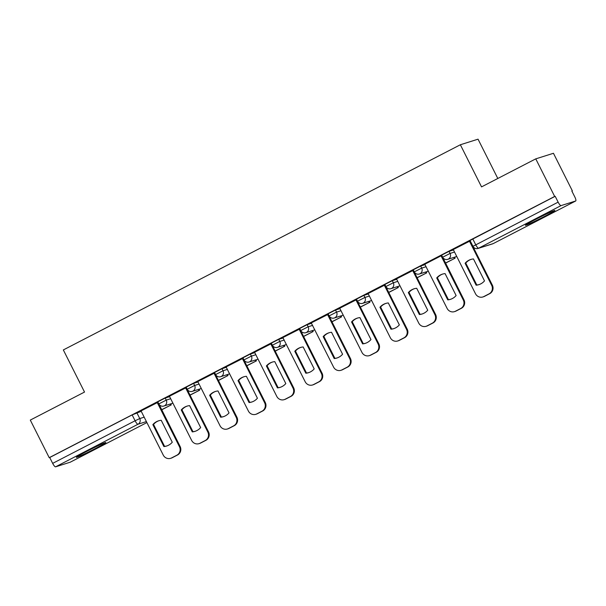 <?xml version="1.0" encoding="UTF-8"?>
<svg xmlns="http://www.w3.org/2000/svg" width="606" height="606" viewBox="0 0 606 606"><rect width="100%" height="100%" fill="white"/><g stroke="black" fill="none" stroke-linecap="round" stroke-linejoin="round"><path stroke-width="0.91" d="M169.627 396.642L165.203 398.044L157.78 401.823L158.825 403.899L166.249 400.119L170.672 398.725M198.01 381.977L193.587 383.371L186.163 387.158L187.209 389.234L194.632 385.454L199.056 384.052M226.394 367.304L221.97 368.706L214.554 372.485L215.6 374.561L223.016 370.781L227.439 369.387M254.778 352.639L250.354 354.033L242.938 357.82L243.983 359.896L251.399 356.116L255.823 354.715M283.169 337.966L278.745 339.368L271.321 343.147L272.367 345.223L279.79 341.443L284.214 340.049M311.552 323.301L307.128 324.695L299.705 328.482L300.75 330.558L308.174 326.778L312.598 325.377M339.936 308.628L335.512 310.03L328.088 313.81L329.134 315.885L336.557 312.105L340.981 310.711M368.319 293.963L363.895 295.357L356.472 299.144L357.517 301.22L364.941 297.44L369.365 296.039M396.703 279.29L392.279 280.692L384.863 284.472L385.908 286.547L393.324 282.767L397.748 281.373M425.086 264.625L420.662 266.019L413.247 269.806L414.292 271.882L421.708 268.102L426.132 266.701M453.477 249.952L449.054 251.354L441.63 255.134L442.675 257.209L450.091 253.429L454.523 252.035M544.18 216.607A16.506 0.697 153.3 0 0 554.907 210.456A16.506 0.697 153.3 0 0 536.136 219.145A16.506 0.697 153.3 0 0 525.41 225.296A16.506 0.697 153.3 0 0 544.18 216.607M95.119 448.675A16.506 0.697 153.3 0 0 105.845 442.524A16.506 0.697 153.3 0 0 87.075 451.212A16.506 0.697 153.3 0 0 76.348 457.363A16.506 0.697 153.3 0 0 95.119 448.675M571.882 191.117L572.359 190.875L571.844 191.041L574.791 196.897A4.234 1.068 62.7 0 1 575.7 200.98A4.234 1.068 62.7 0 1 575.655 200.995L561.065 205.601L478.642 248.195L493.231 243.597L575.655 200.995M497.806 178.482L478.043 139.175L460.355 144.758L481.543 186.883L535.765 158.863L554.672 196.458L49.207 457.674L30.3 420.079L84.522 392.059L63.335 349.935L460.355 144.758M535.765 158.863L553.452 153.28L572.359 190.875M70.273 462.173A4.234 1.068 -117.3 0 1 70.235 462.204A4.234 1.068 -117.3 0 1 70.19 462.219L55.601 466.825A4.234 1.068 -117.3 0 1 52.669 463.37L49.722 457.515L132.146 414.913L141.243 411.315M49.722 457.515L49.207 457.674M555.187 196.291L470.014 240.468L472.96 246.324L558.134 202.146L555.187 196.291L554.672 196.458M558.134 202.146A4.234 1.068 62.7 0 0 561.065 205.601M470.233 240.9L453.265 249.543M454.477 311.635L455.144 311.423A6.348 6.136 -107.5 0 0 456.083 311.037L461.363 308.31A6.348 6.136 72.5 0 0 463.969 299.818L441.85 255.58L441.16 255.785L424.783 264.246L447.107 308.401A6.348 6.136 -107.5 0 0 455.417 311.249L460.689 308.522A6.348 6.136 72.5 0 0 463.302 300.031L441.07 255.83M413.459 270.238L396.498 278.881M385.075 284.903L368.115 293.554M356.593 299.644L339.731 308.219M328.21 314.309L311.242 322.922L333.565 367.077A6.348 6.136 -107.5 0 0 341.875 369.925L347.155 367.198A6.348 6.136 72.5 0 0 349.76 358.707L327.528 314.506M299.826 328.982L282.858 337.587L305.182 381.75A6.348 6.136 -107.5 0 0 313.491 384.59L318.771 381.863A6.348 6.136 72.5 0 0 321.377 373.379L299.144 329.172M271.541 343.579L254.573 352.23M243.051 358.32L226.091 366.925L248.415 411.088A6.348 6.136 -107.5 0 0 256.724 413.928L261.997 411.201A6.348 6.136 72.5 0 0 264.61 402.717L242.377 358.51M214.766 372.917L197.806 381.568M186.383 387.582L169.422 396.233M141.024 410.891L163.256 455.091A6.348 6.136 -107.5 0 0 170.627 458.325L171.301 458.113A6.348 6.136 -107.5 0 0 172.24 457.727L177.513 455A6.348 6.136 72.5 0 0 180.126 446.508L158.007 402.27L141.031 410.906M453.258 249.528L475.49 293.736A6.348 6.136 -107.5 0 0 483.8 296.576L489.08 293.849A6.348 6.136 72.5 0 0 491.686 285.365L469.453 241.158M476.134 285.206A13.12 12.688 -107.5 0 0 478.793 284.684A13.12 12.688 -107.5 0 0 484.505 280.881L473.468 258.944A13.12 12.688 72.5 0 0 470.801 259.466A13.12 12.688 72.5 0 0 465.097 263.269L476.134 285.206L476.801 284.994L465.764 263.057A13.12 12.688 72.5 0 1 471.142 259.368M473.907 248.468L474.634 248.089M473.854 248.362L474.513 248.021M482.861 296.97L483.527 296.758A6.348 6.136 -107.5 0 0 484.474 296.372L489.746 293.645A6.348 6.136 72.5 0 0 492.352 285.153L470.112 240.93M476.801 284.994A13.12 12.688 -107.5 0 0 479.126 284.57M465.764 263.057L465.097 263.269M447.751 299.879A13.12 12.688 -107.5 0 0 450.409 299.349A13.12 12.688 -107.5 0 0 456.121 295.554L445.084 273.609A13.12 12.688 72.5 0 0 442.418 274.139A13.12 12.688 72.5 0 0 436.714 277.934L447.751 299.879L448.417 299.667L437.38 277.722A13.12 12.688 72.5 0 1 442.759 274.033M445.524 263.14L455.098 258.186L454.591 257.179M445.471 263.034L455.098 258.186M453.924 257.391L454.432 258.398M448.417 299.667A13.12 12.688 -107.5 0 0 450.743 299.243M437.38 277.722L436.714 277.934M396.491 278.866L418.723 323.074A6.348 6.136 -107.5 0 0 427.033 325.914L432.305 323.187A6.348 6.136 72.5 0 0 434.919 314.703L412.686 270.496M419.367 314.544A13.12 12.688 -107.5 0 0 422.026 314.022A13.12 12.688 -107.5 0 0 427.73 310.219L416.701 288.282A13.12 12.688 72.5 0 0 414.034 288.804A13.12 12.688 72.5 0 0 408.33 292.607L419.367 314.544L420.034 314.332L408.997 292.395A13.12 12.688 72.5 0 1 414.375 288.706M417.133 277.806L426.715 272.859L426.207 271.852M417.079 277.7L426.715 272.859M425.541 272.064L426.041 273.071M426.094 326.308L426.76 326.096A6.348 6.136 -107.5 0 0 427.7 325.702L432.979 322.983A6.348 6.136 72.5 0 0 435.585 314.491L413.345 270.268M420.034 314.332A13.12 12.688 -107.5 0 0 422.359 313.908M408.997 292.395L408.33 292.607M368.107 293.539L390.34 337.739A6.348 6.136 -107.5 0 0 398.65 340.587L403.922 337.86A6.348 6.136 72.5 0 0 406.528 329.369L384.302 285.168M390.976 329.217A13.12 12.688 -107.5 0 0 393.642 328.687A13.12 12.688 -107.5 0 0 399.346 324.892L388.31 302.947A13.12 12.688 72.5 0 0 385.651 303.477A13.12 12.688 72.5 0 0 379.947 307.272L390.976 329.217L391.65 329.005L380.613 307.06A13.12 12.688 72.5 0 1 385.984 303.371M388.749 292.478L398.331 287.524L397.824 286.517M388.696 292.372L398.331 287.524M397.15 286.729L397.657 287.736M397.703 340.973L398.377 340.761A6.348 6.136 -107.5 0 0 399.316 340.375L404.596 337.648A6.348 6.136 72.5 0 0 407.202 329.156L384.961 284.941M391.65 329.005A13.12 12.688 -107.5 0 0 393.976 328.581M380.613 307.06L379.947 307.272M339.724 308.204L361.956 352.412A6.348 6.136 -107.5 0 0 370.258 355.252L375.538 352.525A6.348 6.136 72.5 0 0 378.144 344.041L355.911 299.834M362.593 343.882A13.12 12.688 -107.5 0 0 365.259 343.36A13.12 12.688 -107.5 0 0 370.963 339.557L359.926 317.62A13.12 12.688 72.5 0 0 357.267 318.142A13.12 12.688 72.5 0 0 351.556 321.945L362.593 343.882L363.267 343.67L352.23 321.733A13.12 12.688 72.5 0 1 357.601 318.044M360.365 307.144L369.948 302.197L369.44 301.19M360.312 307.037L369.948 302.197M368.766 301.402L369.274 302.409M369.319 355.646L369.993 355.434A6.348 6.136 -107.5 0 0 370.933 355.04L376.205 352.313A6.348 6.136 72.5 0 0 378.818 343.829L356.578 299.606M363.267 343.67A13.12 12.688 -107.5 0 0 365.592 343.246M352.23 321.733L351.556 321.945M334.209 358.555A13.12 12.688 -107.5 0 0 336.875 358.025A13.12 12.688 -107.5 0 0 342.579 354.23L331.543 332.285A13.12 12.688 72.5 0 0 328.884 332.815A13.12 12.688 72.5 0 0 323.172 336.61L334.209 358.555L334.883 358.343L323.846 336.398A13.12 12.688 72.5 0 1 329.217 332.709M331.982 321.816L341.557 316.862L341.057 315.855M331.929 321.71L341.557 316.862M340.383 316.067L340.89 317.074M340.936 370.311L341.61 370.099A6.348 6.136 -107.5 0 0 342.549 369.713L347.821 366.986A6.348 6.136 72.5 0 0 350.435 358.494L328.194 314.279M334.883 358.343A13.12 12.688 -107.5 0 0 337.209 357.919M323.846 336.398L323.172 336.61M305.825 373.22A13.12 12.688 -107.5 0 0 308.484 372.698A13.12 12.688 -107.5 0 0 314.196 368.895L303.159 346.958A13.12 12.688 72.5 0 0 300.493 347.48A13.12 12.688 72.5 0 0 294.789 351.283L305.825 373.22L306.492 373.008L295.463 351.071A13.12 12.688 72.5 0 1 300.834 347.382M303.598 336.481L313.173 331.535L312.666 330.528M303.545 336.375L313.173 331.535M311.999 330.74L312.507 331.747M312.552 384.984L313.219 384.772A6.348 6.136 -107.5 0 0 314.166 384.378L319.438 381.651A6.348 6.136 72.5 0 0 322.044 373.167L299.803 328.944M306.492 373.008A13.12 12.688 -107.5 0 0 308.818 372.584M295.463 351.071L294.789 351.283M254.565 352.215L276.798 396.415A6.348 6.136 -107.5 0 0 285.108 399.263L290.388 396.536A6.348 6.136 72.5 0 0 292.993 388.045L270.761 343.844M277.442 387.893A13.12 12.688 -107.5 0 0 280.101 387.363A13.12 12.688 -107.5 0 0 285.812 383.568L274.776 361.623A13.12 12.688 72.5 0 0 272.109 362.153A13.12 12.688 72.5 0 0 266.405 365.948L277.442 387.893L278.109 387.681L267.072 365.736A13.12 12.688 72.5 0 1 272.45 362.047M275.215 351.154L284.79 346.2L284.282 345.193M275.162 351.048L284.79 346.2M283.616 345.405L284.123 346.412M284.169 399.649L284.835 399.437A6.348 6.136 -107.5 0 0 285.774 399.051L291.054 396.324A6.348 6.136 72.5 0 0 293.66 387.832L271.42 343.617M278.109 387.681A13.12 12.688 -107.5 0 0 280.434 387.257M267.072 365.736L266.405 365.948M249.058 402.558A13.12 12.688 -107.5 0 0 251.717 402.036A13.12 12.688 -107.5 0 0 257.421 398.233L246.392 376.296A13.12 12.688 72.5 0 0 243.726 376.818A13.12 12.688 72.5 0 0 238.022 380.621L249.058 402.558L249.725 402.346L238.688 380.409A13.12 12.688 72.5 0 1 244.066 376.72M246.831 365.819L256.406 360.873L255.899 359.866M246.771 365.713L256.406 360.873M255.232 360.078L255.732 361.085M255.785 414.322L256.452 414.11A6.348 6.136 -107.5 0 0 257.391 413.716L262.671 410.989A6.348 6.136 72.5 0 0 265.276 402.505L243.036 358.282M249.725 402.346A13.12 12.688 -107.5 0 0 252.051 401.922M238.688 380.409L238.022 380.621M197.798 381.553L220.031 425.753A6.348 6.136 -107.5 0 0 228.341 428.601L233.613 425.874A6.348 6.136 72.5 0 0 236.226 417.382L213.994 373.182M220.667 417.231A13.12 12.688 -107.5 0 0 223.334 416.701A13.12 12.688 -107.5 0 0 229.038 412.906L218.001 390.961A13.12 12.688 72.5 0 0 215.342 391.484A13.12 12.688 72.5 0 0 209.638 395.286L220.667 417.231L221.341 417.019L210.305 395.074A13.12 12.688 72.5 0 1 215.675 391.385M218.44 380.492L228.023 375.538L227.515 374.531M218.387 380.386L228.023 375.538M226.841 374.743L227.348 375.75M227.401 428.987L228.068 428.775A6.348 6.136 -107.5 0 0 229.007 428.389L234.287 425.662A6.348 6.136 72.5 0 0 236.893 417.17L214.653 372.955M221.341 417.019A13.12 12.688 -107.5 0 0 223.667 416.595M210.305 395.074L209.638 395.286M169.415 396.218L191.647 440.426A6.348 6.136 -107.5 0 0 199.95 443.266L205.229 440.539A6.348 6.136 72.5 0 0 207.835 432.055L185.603 387.848M192.284 431.896A13.12 12.688 -107.5 0 0 194.95 431.374A13.12 12.688 -107.5 0 0 200.654 427.571L189.617 405.634A13.12 12.688 72.5 0 0 186.959 406.156A13.12 12.688 72.5 0 0 181.247 409.959L192.284 431.896L192.958 431.684L181.921 409.747A13.12 12.688 72.5 0 1 187.292 406.058M190.057 395.157L199.639 390.211L199.132 389.203M190.004 395.051L199.639 390.211M198.457 389.416L198.965 390.423M199.01 443.66L199.685 443.448A6.348 6.136 -107.5 0 0 200.624 443.054L205.904 440.327A6.348 6.136 72.5 0 0 208.509 431.843L186.269 387.62M192.958 431.684A13.12 12.688 -107.5 0 0 195.284 431.26M181.921 409.747L181.247 409.959M170.627 458.325A6.348 6.136 -107.5 0 0 171.566 457.939L176.846 455.212A6.348 6.136 72.5 0 0 179.452 446.72L157.219 402.52M163.9 446.569A13.12 12.688 -107.5 0 0 166.567 446.039A13.12 12.688 -107.5 0 0 172.271 442.244L161.234 420.299A13.12 12.688 72.5 0 0 158.575 420.822A13.12 12.688 72.5 0 0 152.863 424.624L163.9 446.569L164.574 446.357L153.538 424.412A13.12 12.688 72.5 0 1 158.908 420.723M161.673 409.83L171.248 404.876L170.748 403.869M161.62 409.717L171.248 404.876M170.074 404.081L170.581 405.088M164.574 446.357A13.12 12.688 -107.5 0 0 166.9 445.933M153.538 424.412L152.863 424.624M165.203 398.044L166.249 400.119A4.234 4.09 72.5 0 1 164.506 405.778A4.234 4.09 -107.5 0 1 163.885 406.035L172.915 403.187M193.587 383.371L194.632 385.454A4.234 4.09 72.5 0 1 192.89 391.112A4.234 4.09 -107.5 0 1 192.269 391.37L201.298 388.514M221.97 368.706L223.016 370.781A4.234 4.09 72.5 0 1 221.281 376.44A4.234 4.09 -107.5 0 1 220.652 376.697L229.689 373.849M250.354 354.033L251.399 356.116A4.234 4.09 72.5 0 1 249.664 361.774A4.234 4.09 -107.5 0 1 249.036 362.032L258.073 359.176M278.745 339.368L279.79 341.443A4.234 4.09 72.5 0 1 278.048 347.102A4.234 4.09 -107.5 0 1 277.419 347.359L286.456 344.511M307.128 324.695L308.174 326.778A4.234 4.09 72.5 0 1 306.431 332.436A4.234 4.09 -107.5 0 1 305.803 332.694L314.84 329.838M335.512 310.03L336.557 312.105A4.234 4.09 72.5 0 1 334.815 317.764A4.234 4.09 -107.5 0 1 334.194 318.021L343.223 315.173M363.895 295.357L364.941 297.44A4.234 4.09 72.5 0 1 363.199 303.098A4.234 4.09 -107.5 0 1 362.577 303.356L371.607 300.5M392.279 280.692L393.324 282.767A4.234 4.09 72.5 0 1 391.59 288.426A4.234 4.09 -107.5 0 1 390.961 288.683L399.99 285.835M420.662 266.019L421.708 268.102A4.234 4.09 72.5 0 1 419.973 273.76A4.234 4.09 -107.5 0 1 419.344 274.018L428.381 271.162M449.054 251.354L450.091 253.429A4.234 4.09 72.5 0 1 448.357 259.088A4.234 4.09 -107.5 0 1 447.728 259.345L456.765 256.497M136.82 412.709L139.766 418.564L144.19 417.17M146.402 421.579L138.024 424.223L55.601 466.825M70.19 462.219L146.902 422.571L70.235 462.204M472.763 238.885L475.71 244.748A4.234 1.068 -117.3 0 0 478.642 248.195A4.234 4.09 72.5 0 1 478.013 248.452L492.602 243.854A4.234 4.234 0 0 0 493.276 243.574A4.234 1.068 62.7 0 0 493.314 243.551M132.146 414.913L135.093 420.769L139.766 418.564A4.234 4.09 -107.5 0 1 138.024 424.223A4.234 1.068 -117.3 0 1 135.093 420.769L52.669 463.37M575.7 200.98L493.276 243.574A4.234 1.068 62.7 0 1 493.231 243.597A4.234 4.09 72.5 0 1 492.602 243.854M492.352 285.153L491.686 285.365M484.474 296.372L483.8 296.576M489.746 293.645L489.08 293.849M463.969 299.818L463.302 300.031M456.083 311.037L455.417 311.249M461.363 308.31L460.689 308.522M435.585 314.491L434.919 314.703M427.7 325.702L427.033 325.914M432.979 322.983L432.305 323.187M407.202 329.156L406.528 329.369M399.316 340.375L398.65 340.587M404.596 337.648L403.922 337.86M378.818 343.829L378.144 344.041M370.933 355.04L370.258 355.252M376.205 352.313L375.538 352.525M350.435 358.494L349.76 358.707M342.549 369.713L341.875 369.925M347.821 366.986L347.155 367.198M322.044 373.167L321.377 373.379M314.166 384.378L313.491 384.59M319.438 381.651L318.771 381.863M293.66 387.832L292.993 388.045M285.774 399.051L285.108 399.263M291.054 396.324L290.388 396.536M265.276 402.505L264.61 402.717M257.391 413.716L256.724 413.928M262.671 410.989L261.997 411.201M236.893 417.17L236.226 417.382M229.007 428.389L228.341 428.601M234.287 425.662L233.613 425.874M208.509 431.843L207.835 432.055M200.624 443.054L199.95 443.266M205.904 440.327L205.229 440.539M180.126 446.508L179.452 446.72M172.24 457.727L171.566 457.939M177.513 455L176.846 455.212M442.675 257.209A4.234 4.234 0 0 0 447.728 259.345M414.292 271.882A4.234 4.234 0 0 0 419.344 274.018M385.908 286.547A4.234 4.234 0 0 0 390.961 288.683M357.517 301.22A4.234 4.234 0 0 0 362.577 303.356M329.134 315.885A4.234 4.234 0 0 0 334.194 318.021M300.75 330.558A4.234 4.234 0 0 0 305.803 332.694M272.367 345.223A4.234 4.234 0 0 0 277.419 347.359M243.983 359.896A4.234 4.234 0 0 0 249.036 362.032M215.6 374.561A4.234 4.234 0 0 0 220.652 376.697M187.209 389.234A4.234 4.234 0 0 0 192.269 391.37M158.825 403.899A4.234 4.234 0 0 0 163.885 406.035M472.96 246.324A4.234 4.234 0 0 0 478.013 248.452"/></g></svg>
